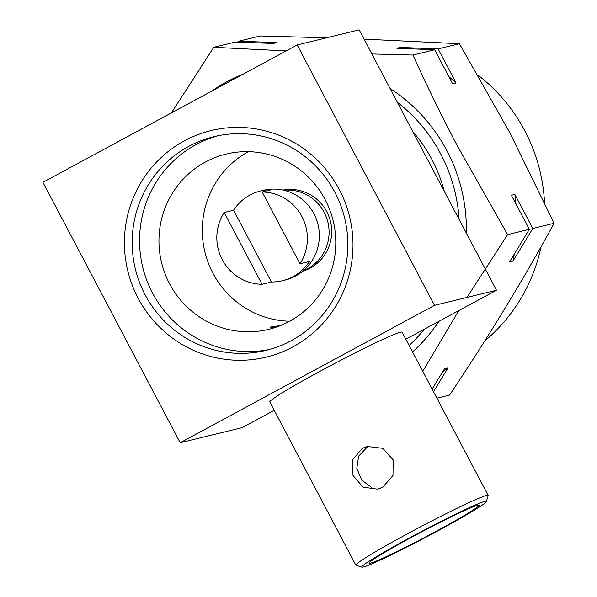 <?xml version="1.0" encoding="UTF-8"?>
<svg xmlns="http://www.w3.org/2000/svg" width="597" height="597" viewBox="0 0 597 597"><rect width="100%" height="100%" fill="white"/><g stroke="black" fill="none" stroke-linecap="round" stroke-linejoin="round"><path stroke-width="0.9" d="M289.381 321.402A90.192 88.311 -103.7 0 0 329.828 210.01A90.192 88.311 -103.7 0 0 226.032 154.101A90.192 88.311 -103.7 0 0 205.361 162.048A90.192 88.311 -103.7 0 0 164.914 273.441A90.192 88.311 -103.7 0 0 268.71 329.35A90.192 88.311 -103.7 0 0 289.381 321.402M291.232 340.686A109.99 107.699 -103.7 0 0 340.559 204.846A109.99 107.699 -103.7 0 0 213.98 136.653A109.99 107.699 -103.7 0 0 188.771 146.355A109.99 107.699 -103.7 0 0 139.444 282.194A109.99 107.699 -103.7 0 0 266.023 350.379A109.99 107.699 -103.7 0 0 291.232 340.686M217.674 135.825A109.99 107.699 -103.7 0 0 196.137 144.556A109.99 107.699 -103.7 0 0 146.146 278.583A109.99 107.699 -103.7 0 0 269.695 349.417M184.398 140.84A116.587 114.161 76.3 0 1 339.275 189.503A116.587 114.161 76.3 0 1 293.008 346.835A116.587 114.161 76.3 0 1 138.123 298.172A116.587 114.161 76.3 0 1 184.398 140.84M363.349 567.008A70.394 3.552 -27.8 0 1 361.969 567.15A70.394 3.552 -27.8 0 1 414.714 535.158A70.394 3.552 -27.8 0 1 484.801 501.398A70.394 3.552 -27.8 0 1 486.346 501.577A70.394 3.552 -27.8 0 1 430.31 534.919A70.394 3.552 -27.8 0 1 363.349 567.008M361.969 567.15L356.036 565.322A74.789 3.769 -27.8 0 1 355.864 565.195A74.789 3.769 -27.8 0 1 413.736 530.442A74.789 3.769 -27.8 0 1 486.54 495.458A74.789 3.769 -27.8 0 1 488.182 495.435A74.789 3.769 -27.8 0 1 488.189 495.652L486.346 501.577M382.699 487.264L377.692 489.182L363.006 487.145L352.999 475.436L352.499 459.974L362.207 448.399L367.289 446.466L382.804 448.325L393.199 459.951L392.975 475.54L382.699 487.264M488.182 495.435L402.117 332.193A74.789 3.769 152.2 0 0 400.475 332.216A74.789 3.769 152.2 0 0 327.671 367.2A74.789 3.769 152.2 0 0 269.799 401.953L355.864 565.195M477.727 505.219A62.192 3.134 -27.8 0 1 479.025 505.129A62.192 3.134 -27.8 0 1 431.758 533.673A62.192 3.134 -27.8 0 1 370.416 563.187A62.192 3.134 -27.8 0 1 369.036 563.12A62.192 3.134 -27.8 0 1 417.975 533.882A62.192 3.134 -27.8 0 1 477.727 505.219M280.411 325.604L270.896 326.91L270.21 327.26L276.038 327.223M262.158 191.995A46.193 45.238 76.3 0 1 301.955 216.607A46.193 45.238 76.3 0 1 300 263.77L309.365 261.493A46.193 45.238 76.3 0 1 282.396 280.739A46.193 45.238 76.3 0 1 271.411 281.993L262.053 284.276A46.193 45.238 76.3 0 1 222.256 259.665A46.193 45.238 76.3 0 1 224.211 212.502L233.569 210.219A46.193 45.238 76.3 0 1 260.538 190.973A46.193 45.238 76.3 0 1 271.523 189.719L262.158 191.995L300 263.77M260.538 190.973L263.135 190.339A46.193 45.238 76.3 0 1 313.918 213.696A46.193 45.238 76.3 0 1 285 280.105L282.396 280.739M283.769 190.249A41.797 40.924 76.3 0 1 324.164 212.323A41.797 40.924 76.3 0 1 303.358 270.702M283.045 190.085A41.797 40.924 76.3 0 1 326.768 211.689A41.797 40.924 76.3 0 1 302.791 271.18M544.524 202.584A169.376 165.862 -103.7 0 0 524.815 130.803A169.376 165.862 -103.7 0 0 477.921 75.073M238.36 42.111L238.942 41.156L260.225 35.969L326.537 37.798M364.066 39.133L459.414 43.715L509.853 132.75L554.091 223.285L532.808 228.464L512.972 261.076L509.502 261.919L529.338 229.315L507.629 234.599L457.198 145.571C441.056 114.773 426.31 84.595 412.952 55.036L371.894 53.969M466.361 233.158A165.503 162.063 -103.7 0 0 446.922 150.765A165.503 162.063 -103.7 0 0 390.125 88.557M243.307 74.058A165.503 162.063 -103.7 0 0 211.748 91.102M286.135 50.917L213.763 47.282L171.376 112.915M444.28 191.271A145.183 142.168 -103.7 0 0 431.989 159.6A145.183 142.168 -103.7 0 0 412.84 131.638M409.124 345.491A158.377 155.093 -103.7 0 0 424.348 329.223M459.108 219.397A158.377 155.093 -103.7 0 0 440.78 154.086A158.377 155.093 -103.7 0 0 397.378 102.311M412.542 351.969A165.503 162.063 -103.7 0 0 438.84 321.395M422.758 371.356L458.794 310.612M466.981 297.44L507.629 234.599M529.338 229.315L511.375 195.234L514.838 194.391L532.808 228.464M459.414 43.715L438.131 48.902L456.101 82.976L452.63 83.826L434.668 49.745L412.952 55.036M434.668 49.745L396.863 48.275L400.333 47.432L438.131 48.902M238.942 41.156L276.747 42.626L273.277 43.469L235.479 41.999L213.763 47.282M554.091 223.285C523.412 279.418 488.57 336.693 449.578 395.102L436.907 398.192M432.131 389.125L444.661 368.528L448.123 367.677L433.504 391.722M514.838 194.391A186.973 183.092 76.3 0 1 516.032 204.077M514.293 254.046A186.973 183.092 76.3 0 1 512.972 261.076M400.333 47.432A186.973 183.092 76.3 0 1 402.923 48.514M448.817 76.588A186.973 183.092 76.3 0 1 456.101 82.976M448.123 367.677A186.973 183.092 76.3 0 1 442.549 371.998M484.742 340.969A169.376 165.862 -103.7 0 0 541.098 246.621M248.389 151.66A90.192 88.311 -103.7 0 0 204.905 252.068A90.192 88.311 -103.7 0 0 289.687 321.238M233.569 210.219L271.411 281.993M262.053 284.276L224.211 212.502M367.185 447.183L358.663 456.101L356.819 468.294L361.737 480.145L371.588 487.428M297.194 44.947L434.497 305.351L496.473 290.261L359.17 29.85L297.194 44.947L42.909 182.316L180.204 442.728L242.188 427.639L274.21 410.333M405.826 339.23L496.473 290.261M434.497 305.351L180.204 442.728"/></g></svg>
